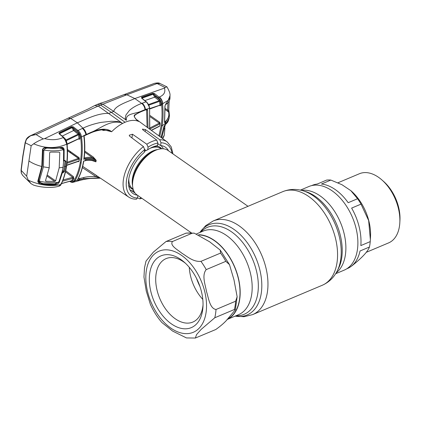 <?xml version="1.0" encoding="UTF-8"?>
<svg xmlns="http://www.w3.org/2000/svg" width="421" height="421" viewBox="0 0 421 421"><rect width="100%" height="100%" fill="white"/><g stroke="black" fill="none" stroke-linecap="round" stroke-linejoin="round"><path stroke-width="0.63" d="M227.072 319.513A45.384 28.065 -112.9 0 0 239.412 283.201A45.384 28.065 -112.9 0 0 214.41 240.459A45.384 28.065 -112.9 0 0 198.649 234.729M300.362 190.118L308.956 186.492A45.384 28.065 67.1 0 1 332.122 190.829A45.384 28.065 67.1 0 1 357.197 234.044A45.384 28.065 67.1 0 1 344.215 270.129L335.626 273.75M196.565 278.46A39.963 24.718 -112.9 0 0 199.912 286.396M248.011 206.311L167.953 150.408A27.091 15.193 124.9 0 0 155.417 150.386A27.091 15.193 124.9 0 0 132.826 180.893A27.091 15.193 124.9 0 0 132.594 183.077A27.091 15.193 124.9 0 0 136.93 194.839L191.35 232.834M129.973 189.918A27.091 15.193 124.9 0 0 133.82 191.023M163.301 148.808A27.091 15.193 124.9 0 0 160.938 145.571M158.196 143.956A27.091 15.193 124.9 0 0 157.775 143.814M206.222 269.608C201.559 275.223 205.343 284.728 206.495 291.506C208.558 297.868 209.763 308.546 216.01 309.488L235.628 301.215L237.139 296.758L234.002 279.897L229.482 264.635L225.84 261.336L206.222 269.608A50.799 31.417 67.1 0 0 200.943 261.357L220.562 253.089L220.241 250.106L209.616 241.786L194.192 233.145L192.134 233.239L172.515 241.507C169.389 245.417 177.788 249.848 181.993 253.305C187.156 256.4 193.102 262.03 200.943 261.357M195.376 338.037L215.773 329.517C221.525 325.417 225.724 321.623 228.361 318.123L235.339 309.793L234.408 309.488L214.789 317.76L201.127 329.422L196.512 334.653L195.376 338.037L186.45 337.926L172.673 331.111L161.864 322.507C157.244 317.181 153.407 311.098 150.355 304.267L146.255 291.022L143.961 277.029L144.492 267.803L146.008 261.109L153.344 252.142L166.011 241.533L186.156 233.097L194.192 233.145M202.617 310.193A38.948 24.086 67.1 0 1 171.426 323.896A38.948 24.086 67.1 0 1 149.739 273.266A38.948 24.086 67.1 0 1 184.314 262.225A38.948 24.086 67.1 0 1 202.98 306.504A38.948 24.086 67.1 0 1 202.617 310.193M203.038 304.893A34.433 21.297 67.1 0 1 202.822 306.672A34.433 21.297 67.1 0 1 192.823 322.076A34.433 21.297 67.1 0 1 166.532 310.256A34.433 21.297 67.1 0 1 156.075 274.029A34.433 21.297 67.1 0 1 166.069 258.62A34.433 21.297 67.1 0 1 185.503 263.309M202.796 299.399A34.433 21.297 67.1 0 1 189.271 267.319M199.096 234.955A45.158 27.928 67.1 0 1 239.528 299.347A45.158 27.928 67.1 0 1 227.493 319.055M361.023 204.127L351.624 208.09A45.158 27.928 67.1 0 1 360.829 245.58L370.227 241.617L370.359 239.554L368.649 220.52L361.023 204.127A45.158 27.928 -112.9 0 0 359.355 201.375A45.158 27.928 -112.9 0 0 357.576 198.733L350.835 190.65L341.931 184.698L330.853 180.072L321.449 184.04A45.158 27.928 67.1 0 1 348.172 202.701L357.576 198.733M330.853 180.072A45.158 27.928 -112.9 0 0 326.601 180.088L317.202 184.056A45.158 27.928 67.1 0 0 312.314 185.324L311.619 185.619M370.359 239.554L370.517 236.623A40.074 24.786 -112.9 0 0 360.771 202.254A40.074 24.786 -112.9 0 0 351.303 191.06L350.835 190.65M366.312 252.3L388.578 242.906A37.537 23.213 -112.9 0 0 399.829 222.562A37.537 23.213 -112.9 0 0 390.704 190.371A37.537 23.213 -112.9 0 0 381.836 179.888A37.537 23.213 -112.9 0 0 359.413 173.736L337.921 182.798M399.829 222.562L399.95 220.241A34.148 21.118 -112.9 0 0 391.646 190.955A34.148 21.118 -112.9 0 0 383.578 181.419L381.836 179.888M351.724 265.93L351.909 265.851C362.039 257.768 367.875 251.495 369.433 247.022L360.029 250.984A45.158 27.928 67.1 0 1 347.399 268.545L346.704 268.835M369.433 247.022A45.158 27.928 -112.9 0 0 370.227 241.617M137.672 120.622L138.751 121.443L137.299 120.906C134.441 120.08 131.205 120.222 127.584 121.337A34.317 19.245 -55.1 0 0 125.084 122.253A34.317 19.245 124.9 0 0 122.543 123.464L120.938 122.579C108.897 120.053 99.919 129.126 90.494 132.573C95.904 130.236 105.671 126.816 111.665 131.715C115.065 128.279 118.69 125.532 122.543 123.464L120.89 122.237L120.938 122.579M102.982 129.568L111.623 131.741C109.092 130.515 106.287 130.078 103.198 130.436L101.814 129.763M84.742 151.05L93.267 157.028L96.172 160.296L84.695 152.139M92.457 160.68L95.941 161.848C92.609 159.954 89.115 159.501 85.458 160.485L83.537 161.127L83.379 162.101C82.184 168.958 80.148 174.989 77.269 180.188L78.017 179.072M70.549 152.723L70.312 151.518M137.877 195.502L137.509 198.017L136.472 199.207C133.541 199.244 130.942 198.523 128.679 197.044L82.7 166.358M141.935 198.333L139.751 198.865L137.541 197.796M128.679 197.044A33.627 18.861 -55.1 0 1 143.466 146.608L129.673 136.22L129.231 135.209L132.489 134.236L146.829 144.224A33.627 18.861 -55.1 0 1 151.849 141.572A33.627 18.861 -55.1 0 1 156.696 140.067L157.891 143.029L157.507 145.655A28.275 15.856 124.9 0 0 152.355 147.192A28.275 15.856 124.9 0 0 147.697 149.792L148.081 147.166L146.829 144.224M135.241 193.286L131.584 190.597M143.466 146.608L144.65 149.671L144.24 152.434A28.275 15.856 124.9 0 0 132.91 193.471A28.275 15.856 124.9 0 0 137.457 195.207M144.671 149.118L144.971 149.818L146.076 150.56L147.697 149.792M157.507 145.655L155.938 146.403A26.297 14.746 124.9 0 0 151.56 147.56M156.696 140.067L142.877 129.857L142.393 129.126L145.44 129.568L159.759 139.735A33.627 18.861 -55.1 0 1 167.179 141.903L136.088 119.201M155.938 146.403L155.67 146.44M168.484 150.776A28.275 15.856 124.9 0 0 165.285 147.108A28.275 15.856 124.9 0 0 160.59 145.54L157.796 143.687M172.036 153.26A31.37 17.593 124.9 0 0 160.996 142.777L160.59 145.54M160.996 142.777L159.759 139.735M139.751 198.865L140.614 197.759A31.37 17.593 124.9 0 0 141.014 197.686M140.661 197.444L140.614 197.759M103.361 129.61A0.679 0.353 -64.3 0 1 103.198 130.436M86.405 134.625L85.5 135.052M84.016 136.478L83.863 135.594L90.494 132.573A0.679 0.332 -112.3 0 1 90.368 133.089L86.263 134.888A0.679 0.363 -115.2 0 0 86.389 134.388C85.831 131.841 84.684 129.773 82.958 128.173C88.378 125.626 94.383 123.706 100.961 122.406L111.097 121.274L116.449 121.448C117.885 121.301 120.759 122.779 120.89 122.237L98.198 106.045L126.847 94.767L157.086 83.542L165.111 87.536L164.469 88.094L134.846 98.561L126.847 94.767L124.011 94.62L105.818 101.545L99.593 103.487L102.75 104.129L113.754 111.412C114.849 105.892 126.758 102.061 134.846 98.561L141.693 103.408C143.577 104.934 144.687 107.018 145.024 109.665L149.413 108.302C149.034 105.603 147.924 103.445 146.076 101.819L141.693 103.408C136.736 105.239 132.652 107.571 129.431 110.402L125.916 115.028L125.321 117.706C124.863 118.359 126.747 120.253 125.895 120.127L126.421 120.269C125.184 113.181 135.751 114.023 141.624 111.012L145.024 109.665A0.679 0.468 -110.1 0 1 144.761 110.223L141.372 111.581A0.679 0.495 -113.6 0 0 141.624 111.012L134.267 115.18A0.679 0.579 -137.7 0 1 134.278 115.864L134.241 115.912C135.63 114.612 136.209 113.97 141.372 111.581M83.863 135.594L84.426 135.667M84.526 135.72L85.805 135.109A0.679 0.363 -115.7 0 0 85.931 134.604A6.773 3.652 64.3 0 0 82.405 128.431L82.958 128.173L77.327 122.811L70.707 118.433L98.198 106.045L94.688 105.555L99.624 103.477M85.963 134.831A0.679 0.363 -115.2 0 0 86.263 134.888M85.589 159.606L85.716 158.717C89.378 157.722 92.862 158.249 96.172 160.296L96.046 161.075C92.746 159.112 89.257 158.622 85.589 159.606L85.458 160.485A0.679 0.389 71 0 1 85.258 160.78L85.258 160.78C85.789 160.301 90.868 159.827 93.609 161.017L93.599 161.011M96.046 161.075L95.941 161.848L93.609 161.017M83.537 161.127L85.258 160.78M82.384 167.616L96.03 176.652L100.082 177.957M77.911 178.978L83.521 177.578C87.131 176.662 91.299 176.357 96.03 176.652A0.679 0.295 123.2 0 0 96.625 175.652M79.511 178.541A0.679 0.432 74.8 0 1 79.711 179.614L83.684 178.667L100.393 178.167L99.051 177.867L83.684 178.667A0.679 0.41 78 0 0 83.521 177.578M79.059 178.667A0.679 0.437 74.5 0 1 79.264 179.741L77.969 180.951C84.016 179.12 91.047 178.094 99.051 177.867M77.264 180.283L79.264 179.741A6.773 4.378 -105.5 0 1 77.475 181.088A6.773 4.378 -105.5 0 0 77.475 181.088L77.969 180.951M77.269 180.188L75.027 180.777C77.911 175.594 79.943 169.621 81.127 162.853L81.679 159.122C82.527 152.128 82.469 144.729 81.506 136.936L83.837 135.657M73.243 182.24L75.027 180.777A0.679 0.479 29.2 0 1 74.18 180.483C73.222 181.993 71.849 182.277 70.06 181.34A0.679 0.4 120.1 0 0 70.202 181.714C71.381 182.356 72.396 182.53 73.243 182.24L77.475 181.088M65.697 140.13L78.19 134.141L73.57 130.536L71.954 127.7L72.796 127.574L77.459 131.241C79.174 132.678 80.222 134.604 80.6 137.02C81.563 144.745 81.621 152.081 80.779 159.012L80.232 162.711C79.059 169.426 77.043 175.346 74.18 180.483M83.442 161.69L83.632 161.764A0.679 0.384 -170.2 0 1 83.637 161.859A0.679 0.384 -170.2 0 1 83.379 162.101M83.637 161.859C82.463 168.584 80.474 174.526 77.674 179.683L77.254 180.262M78.601 158.322L67.481 150.586M84.216 157.88L85.384 157.838A0.679 0.389 -109.3 0 1 85.716 158.717L83.8 159.364L83.926 158.37C84.795 151.271 84.758 143.745 83.826 135.799M84.179 158.049A0.679 0.363 -173 0 1 84.184 158.128A0.679 0.363 -173 0 1 83.926 158.37M84.537 158.128L83.8 159.364M85.384 157.838C87.579 157.128 90.015 157.101 92.699 157.759A0.679 0.368 -54.9 0 0 93.267 157.028M138.751 121.443L138.509 121.264C135.788 119.585 134.373 117.559 134.267 115.18M138.056 120.916L138.52 121.269M142.182 103.229A6.773 4.678 70.5 0 1 145.434 109.518A0.679 0.468 -109.5 0 1 145.171 110.076L146.324 109.665A0.679 0.474 -109.8 0 0 146.592 109.102M125.084 122.253L111.333 112.328L113.754 111.412L126.421 120.269M124.011 94.62L154.27 83.416A6.773 4.71 69.4 0 1 154.275 83.416A6.773 4.71 69.4 0 1 157.086 83.542L160.027 83.5L166.884 86.831L165.111 87.536M61.266 183.293L60.671 184.624L61.15 183.977C63.629 178.751 65.366 172.815 66.371 166.169C67.328 159.533 67.507 152.47 66.907 144.982L66.644 144.203C56.035 148.766 45.047 148.629 33.675 143.793C36.359 141.93 39.553 140.309 43.247 138.919L44.663 138.609L77.327 122.811C86.879 118.875 98.182 112.917 108.986 113.428L111.333 112.328L100.498 104.992L97.151 104.382M147.024 109.123L147.571 110.028L148.029 127.916M149.65 129.105L149.592 108.123L149.787 129.205M147.082 127.226L146.592 110.139L147.571 110.028M146.592 110.139L145.998 109.781M164.469 88.094C165.658 92.146 163.958 95.12 159.375 97.004C161.375 98.661 162.485 100.893 162.701 103.692L168.142 100.419L169.973 95.693C170.342 94.046 169.358 91.136 167.021 86.958L166.884 86.831M162.701 103.692L162.617 104.645L162.695 103.703M159.375 97.004L159.049 97.125C161.017 98.793 162.174 101.003 162.527 103.75L161.548 103.845C161.222 101.377 160.169 99.393 158.401 97.882A0.679 0.342 -51.8 0 1 159.049 97.125L154.812 93.794A0.679 0.342 -51.8 0 0 154.165 94.557L155.338 96.409L159.838 99.945L160.538 101.224L160.927 104.797C160.917 105.676 160.564 105.971 159.869 105.682L159.496 105.455M158.938 126.547L159.791 126.042L160.143 123.658L159.696 124.011A0.679 0.447 -116.9 0 0 159.291 123.158L159.77 122.327L160.143 123.658M161.548 103.845L161.638 104.729C162.311 112.112 162.164 119.096 161.196 125.684L158.901 135.857M159.838 99.945A0.679 0.342 -51.8 0 1 159.191 100.708L154.691 97.172L144.824 100.598M160.927 104.797L159.948 104.882L159.559 101.34L148.313 105.35M160.538 101.224L159.559 101.34L159.191 100.708L147.976 104.724M159.785 105.35A0.679 0.395 -59 0 1 159.869 105.682M159.485 105.297L149.644 108.602M146.555 109.418L147.539 110.044M141.993 98.172L153.102 94.246L153.055 93.904L141.924 97.735L141.93 98.204A0.679 0.358 129.6 0 0 141.661 98.177L141.609 97.119L152.728 93.267L154.812 93.794M155.338 96.409A0.679 0.342 -51.8 0 1 154.691 97.172L153.102 94.246L153.681 94.104L153.933 93.33M158.401 97.882L153.055 93.904A0.679 0.463 -109.2 0 0 152.728 93.267M141.924 97.735A0.679 0.463 -109 0 0 141.609 97.119M141.888 98.177A0.679 0.405 134.8 0 0 141.851 98.135A0.679 0.405 134.8 0 0 141.54 98.067M159.791 126.042L159.38 126.126A0.679 0.447 63.2 0 1 159.191 126.421L159.07 126.347M149.913 127.958L159.291 123.158L150.234 116.817M141.93 98.204L146.34 101.85A0.679 0.358 129.6 0 0 146.076 101.819L141.661 98.177M69.739 181.319L70.07 181.509M22.66 175.383L21.266 173.063A0.679 0.468 -16.2 0 0 21.376 173.231L22.66 175.383L31.049 183.672L28.296 180.209C39.642 185.229 50.431 186.703 60.671 184.624L58.719 186.256L60.856 184.582A0.679 0.474 -153.5 0 0 61.082 184.393L61.082 184.393C60.845 185.135 60.177 185.724 59.066 186.161M62.54 181.188L73.091 178.315L71.754 180.672L61.503 183.524M65.502 171.836L72.686 177.315L73.091 178.315A0.679 0.474 27.7 0 1 73.943 178.599L73.328 176.546A0.679 0.347 -52.7 0 1 72.686 177.315L63.034 179.946M73.328 176.546L65.744 170.763M71.27 180.893L72.601 180.977A0.679 0.484 31.3 0 0 71.754 180.672M71.696 181.141A0.679 0.4 120.1 0 0 71.602 180.804L61.455 183.635M31.049 183.672L33.506 185.077C40.063 187.287 51.373 188.44 58.719 186.256L58.719 186.256M61.834 172.952A0.453 0.274 -166.3 0 0 62.234 173.005L62.145 172L62.745 171.857A0.679 0.337 76.4 0 1 63.008 172.826L62.234 173.005L59.366 182.04C58.666 183.419 57.435 184.293 55.677 184.661C51.236 185.219 46.573 185.087 41.695 184.261C39.453 183.924 38.158 182.903 37.811 181.198L41.784 166.479C36.816 165.216 32.528 163.369 28.923 160.948L26.676 176.173L28.296 180.209M66.371 166.169L66.455 165.632L66.371 166.169L65.371 166.49L64.434 171.447L63.008 172.826M62.424 170.489L63.576 171.268A0.679 0.4 12.6 0 0 64.434 171.447M63.929 160.933L64.639 160.769A0.679 0.337 -103.6 0 0 64.839 160.412L65.934 161.29A0.679 0.342 4.5 0 1 65.066 161.201L64.397 160.669L65.066 161.201L63.576 171.268L62.745 171.857L62.197 171.489M41.784 166.479L42.5 149.444C43.331 147.882 44.863 147.303 47.089 147.708C52.004 148.303 56.703 148.192 61.182 147.376C62.913 147.187 63.903 147.939 64.15 149.639L64.06 160.648M64.397 160.669L63.797 160.811M63.603 160.564L64.839 160.412M64.497 166.353L65.371 166.49L65.934 161.29M59.366 182.04L58.887 181.725M55.677 184.661L55.577 183.956L58.814 181.846M40.742 182.84L41.805 183.593C46.61 184.398 51.199 184.519 55.577 183.956L55.456 183.872M38.237 181.198L39.306 182.53L41.805 183.593L41.695 184.261M37.811 181.198L38.258 180.798M41.779 166.5L42.226 166.116M39.306 182.53L38.358 181.067L42.342 166.311M63.887 137.735L59.382 134.031L58.951 133.383L59.387 132.626L71.528 126.668L73.28 126.847L78.006 130.521C79.906 132.12 81.069 134.262 81.506 136.936L80.6 137.02M67.076 143.887L66.828 144.108L64.55 138.546M66.981 144.619L66.907 144.982L66.644 144.203C66.134 141.519 64.96 139.314 63.118 137.588L63.455 137.425A0.679 0.358 129.8 0 1 63.818 137.414L64.25 137.804M64.271 138.088L63.887 137.82L64.271 138.088M59.387 132.626A0.679 0.368 -116.1 0 1 59.745 133.241L59.793 133.589L71.954 127.7L71.88 127.268L59.745 133.241L59.55 133.794A0.679 0.505 170.4 0 0 59.545 133.778L59.74 134.02A0.679 0.358 129.8 0 0 59.382 134.031M59.793 133.589L59.545 133.778A0.679 0.505 170.4 0 0 58.951 133.383M72.875 127.668L74.122 129.815A0.679 0.342 -52.1 0 1 73.57 130.536L62.234 136.094M74.122 129.815L78.743 133.42A0.679 0.342 -52.1 0 1 78.19 134.141L78.532 134.767L66.008 140.788M78.743 133.42L79.437 134.667L78.532 134.767L78.99 138.341L79.901 138.272C79.901 139.172 79.548 139.477 78.843 139.188A0.679 0.395 120.8 0 0 78.753 138.856M78.369 138.841L67.086 143.998M73.28 126.847A0.679 0.295 -57.7 0 0 72.796 127.574L71.88 127.268A0.679 0.368 -116.3 0 0 71.528 126.668M78.006 161.327L78.474 161.722L79.053 161.096L79.38 158.88L78.769 159.264A0.679 0.384 -108.7 0 0 78.443 158.385L67.486 150.707M79.053 161.096L78.495 161.111A0.679 0.384 71.3 0 1 78.301 161.406L78.359 161.364M67.076 162.274L78.443 158.385L79.074 157.659L79.38 158.88M78.096 161.475L78.474 161.722M67.449 149.513L79.074 157.659M77.459 131.241A0.679 0.342 -52.1 0 1 78.006 130.521L82.405 128.431M44.663 138.609C51.425 140.319 57.577 139.977 63.118 137.588M43.247 138.919L36.074 134.567L70.707 118.433L68.186 118.154L30.386 135.773L36.074 134.567C31.78 134.704 28.533 136.43 26.323 139.746L25.292 142.787L22.96 156.391L21.208 170.431L21.376 173.231M21.266 173.063L21.05 170.173A0.679 0.353 5.9 0 0 21.208 170.431L26.676 176.173M21.05 170.173L22.808 156.102L25.139 142.466A0.679 0.395 11.1 0 0 25.292 142.787L31.175 145.724L28.923 160.948M25.139 142.466L26.197 139.498C26.986 137.967 28.386 136.725 30.391 135.773L26.197 139.498L26.323 139.746M42.5 149.444L42.937 149.108M41.784 166.458L42.347 166.279L43.058 149.25C43.295 148.292 44.626 147.86 47.063 147.96C51.941 148.566 56.614 148.471 61.071 147.671L60.945 147.597M62.797 149.081L63.592 149.634L62.661 147.96L61.213 147.571M63.703 154.428L63.592 149.634L64.15 149.639M61.182 147.376L61.071 147.671L62.661 147.96M33.675 143.793L31.175 145.724M168.747 109.876A0.679 0.332 -176.8 0 1 168.768 109.965L169.137 112.375A0.679 0.547 166 0 1 169.153 112.518L169.421 115.559L165.143 122.916L164.49 122.353L164.921 106.071L165.706 104.192L170 97.856L169.973 95.693M161.638 104.729L162.617 104.645C163.316 112.075 163.169 119.117 162.18 125.774L166.884 122.222L169.168 117.817L169.421 115.554L169.137 112.375A0.679 0.547 166 0 0 168.574 111.981L165.169 109.597M165.143 122.916A0.679 0.5 -128.5 0 0 164.658 122.122C168.168 119.254 169.474 115.875 168.574 111.981L167.605 110.139L167.953 102.719M170 97.856C169.826 100.819 168.316 103.087 165.479 104.661L165.043 105.913A0.679 0.263 177.1 0 1 164.921 106.071M165.479 104.661A0.679 0.532 -121 0 0 165.706 104.192M169.163 101.087L168.768 109.965A0.679 0.332 -176.8 0 1 168.337 110.244A0.679 0.332 -176.8 0 1 167.605 110.139L165.143 108.413M159.733 136.462L162.18 125.774L161.196 125.684M162.69 138.625L163.764 136.53L162.727 138.651M169.168 117.817L168.91 119.017L163.853 126.679L161.011 137.399M162.432 138.435L164.327 135.057L163.758 136.536M164.832 125A0.679 0.505 51.9 0 1 164.685 125.258L163.969 126.511A0.679 0.389 -169.4 0 1 163.853 126.679M163.943 126.342A0.679 0.389 -169.4 0 1 163.969 126.511L161.054 137.43M164.769 126.579A0.679 0.426 -163.3 0 1 164.769 126.747L164.769 126.747A0.679 0.426 -163.3 0 1 163.89 126.921M163.685 127.947L164.253 128.368L161.68 137.883M163.785 127.479L164.253 128.368A0.679 0.51 -10.5 0 1 164.853 128.768L164.769 126.747L165.379 124.679M54.562 184.009L58.43 182.319C52.414 183.098 46.063 182.698 39.374 181.114L40.442 182.646L43.237 183.63L54.562 184.009M38.674 180.03L39.427 180.556L39.374 181.114M43.042 150.134L43.837 150.692L43.395 166.853L49.225 167.779L45.505 180.688L46.231 181.267L54.735 181.446L55.635 180.893L59.193 167.837L63.024 167.284L62.961 167.684L63.082 166.879L63.024 167.284M39.427 180.556L43.395 166.853M43.837 150.692L43.963 150.055C44.958 148.545 46.457 147.918 48.473 148.171L48.378 148.108M59.603 147.913L48.473 148.171M59.866 148.097L62.35 148.708L63.25 149.692C57.14 151.097 50.715 151.218 43.963 150.055M63.25 149.692L63.597 150.96L63.497 162.474L63.082 166.879M45.694 181.093L45.505 180.688M58.43 182.319L59.119 181.283L62.119 171.8L62.961 167.684M49.225 167.779L49.646 152.634L50.536 152.107L59.072 152.081L59.808 152.66L59.193 167.837M47.015 176.078L54.735 181.446M55.635 180.893L47.31 175.104M59.808 152.66L59.029 152.086M303.167 190.829A48.989 30.296 -112.9 0 1 313.408 195.928A48.989 30.296 -112.9 0 1 337.074 271.25L338.231 269.03A47.199 29.191 -112.9 0 0 315.434 196.46A47.199 29.191 -112.9 0 0 305.567 191.55L303.167 190.829C296.2 188.724 289.411 188.997 282.791 191.644L213.194 220.988L205.653 225.698L199.833 232.503M337.074 271.25C333.716 277.702 328.785 282.375 322.265 285.264A50.799 31.417 -112.9 0 0 336.795 244.869A50.799 31.417 -112.9 0 0 308.725 196.496A50.799 31.417 -112.9 0 0 282.791 191.644M322.265 285.264L252.668 314.608A50.799 31.417 -112.9 0 0 267.198 274.213A50.799 31.417 -112.9 0 0 239.128 225.845A50.799 31.417 -112.9 0 0 213.194 220.988M235.15 316.113A48.989 30.296 -112.9 0 0 261.809 284.807A48.989 30.296 -112.9 0 0 234.002 229.408A48.989 30.296 -112.9 0 0 199.886 232.481M236.028 315.745A47.199 29.191 -112.9 0 0 258.252 282.891A47.199 29.191 -112.9 0 0 231.539 231.834A47.199 29.191 -112.9 0 0 200.764 232.108M227.051 319.528L238.512 314.697A45.384 28.065 -112.9 0 0 251.49 278.613A45.384 28.065 -112.9 0 0 226.414 235.402A45.384 28.065 -112.9 0 0 203.248 231.066L196.649 233.844M336.163 272.876A45.384 28.065 -112.9 0 0 344.562 235.607A45.384 28.065 -112.9 0 0 320.118 195.891A45.384 28.065 -112.9 0 0 301.362 190.345M155.417 150.386L153.875 151.065A25.139 14.098 124.9 0 0 132.915 179.372A25.139 14.098 124.9 0 0 132.699 181.393L132.594 183.077M157.743 149.518A24.613 13.804 124.9 0 0 132.431 178.604A24.613 13.804 124.9 0 0 132.573 185.561M128.821 178.757A24.613 13.804 124.9 0 0 132.789 188.913L133.141 189.166M161.811 148.776A25.139 14.098 124.9 0 0 156.601 146.087M144.892 149.634A25.139 14.098 124.9 0 0 144.629 149.813M161.322 148.808L160.964 148.56A24.613 13.804 124.9 0 0 150.065 148.334M145.824 150.602A24.613 13.804 124.9 0 0 144.361 151.628M128.594 184.893A25.139 14.098 124.9 0 0 133.283 189.634M146.292 270.861A44.026 27.228 67.1 0 1 181.546 255.368A44.026 27.228 67.1 0 1 206.064 312.598A44.026 27.228 67.1 0 1 170.81 328.091A44.026 27.228 67.1 0 1 146.292 270.861M216.01 309.488A50.799 31.417 67.1 0 1 215.568 313.74A50.799 31.417 67.1 0 1 214.789 317.76M166.011 241.533A50.799 31.417 67.1 0 1 172.515 241.507M185.629 233.26A50.799 31.417 67.1 0 1 192.134 233.239M235.628 301.215A50.799 31.417 67.1 0 1 234.408 309.488M220.562 253.089A50.799 31.417 67.1 0 1 225.84 261.336M144.65 149.671A31.37 17.593 124.9 0 0 126.537 179.972A31.37 17.593 124.9 0 0 137.509 198.017M132.489 134.236L131.941 137.925M157.891 143.029A31.37 17.593 124.9 0 0 148.081 147.166M145.44 129.568L145.15 131.536M80.232 162.711A0.679 0.384 9.9 0 0 81.127 162.853M149.418 108.002L149.592 108.123C149.245 105.582 148.16 103.487 146.34 101.85M150.192 115.617L159.77 122.327M159.38 126.126L151.255 130.273M159.696 124.011L149.802 129.079M72.601 180.977L73.943 178.599M65.066 161.201L64.487 160.806M64.892 138.514C65.902 139.498 66.634 141.293 67.076 143.898L67.155 144.766C67.776 152.228 67.602 159.285 66.623 165.932C65.602 172.705 63.855 178.657 61.382 183.788L61.082 184.393M63.824 137.42A0.679 0.358 129.8 0 0 63.818 137.414L59.74 134.02M79.437 134.667L79.901 138.272M78.495 161.111L66.734 165.148M78.769 159.264L66.965 163.311M80.779 159.012A0.679 0.363 7 0 0 81.679 159.122M22.808 156.102A0.679 0.374 8.4 0 0 22.96 156.391M46.231 181.267L45.489 180.777M252.668 314.608L244.033 316.718L235.097 316.139M237.139 296.758L235.339 309.793M220.241 250.106L229.482 264.635M172.957 153.907L171.263 146.934L167.179 141.903M103.998 129.579C98.946 130.078 94.404 131.247 90.368 133.089M96.556 175.531L85.142 167.99M84.184 158.128C85.021 151.271 85.016 144.019 84.168 136.372M138.083 120.938C137.83 121.174 133.52 116.685 134.278 115.854M145.171 110.076L144.761 110.223M154.275 83.416C157.18 82.753 159.096 82.779 160.027 83.5M159.733 105.313L149.692 109.013M159.191 126.421L151.407 130.389M78.706 138.819L67.123 144.366M78.301 161.406L66.702 165.39M68.202 118.148L88.347 108.918L94.709 105.539M165.043 105.913L164.611 122.179M168.91 119.017C167.926 121.522 168.679 121.569 164.685 125.258M164.853 128.768L164.327 135.057M38.337 181.177L40.442 182.646M60.908 147.703L62.35 148.708"/></g></svg>
